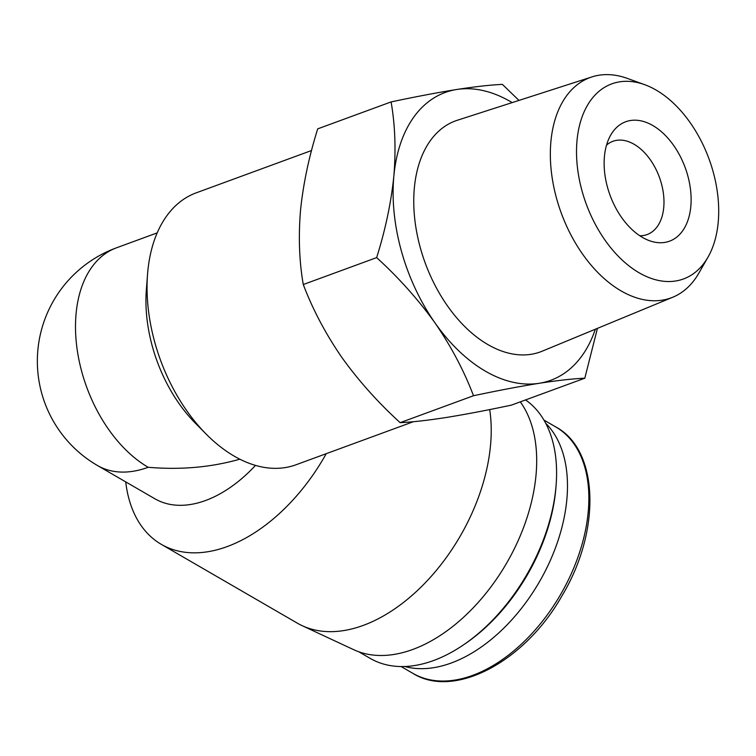 <?xml version="1.0" encoding="UTF-8"?>
<svg xmlns="http://www.w3.org/2000/svg" width="756" height="756" viewBox="0 0 756 756"><rect width="100%" height="100%" fill="white"/><g stroke="black" fill="none" stroke-linecap="round" stroke-linejoin="round"><path stroke-width="1.13" d="M157.22 232.867L116.462 247.826A120.695 75.959 69.8 0 0 76.091 313.655A120.695 75.959 69.8 0 0 148.195 467.284C180.646 470.043 211.179 467.35 239.794 459.185M311.557 150.52L196.201 192.846A144.831 91.145 69.8 0 0 147.533 274.466L146.343 289.992A120.695 75.959 69.8 0 0 195.142 422.954L206.086 434.02A144.831 91.145 69.8 0 0 295.993 464.779L413.409 421.697M147.533 274.466A144.831 91.145 69.8 0 0 206.086 434.02M391.088 101.928L317.728 128.851C309.015 156.483 303.279 183.651 300.519 210.357C298.346 236.855 299.263 261.576 303.279 284.53C312.719 309.421 325.534 333.661 341.721 357.257C358.476 380.627 377.943 402.428 400.141 422.661C411.935 422.131 427.159 420.43 445.804 417.558C465.006 414.468 486.892 410.319 511.443 405.112L584.813 378.198C573.01 378.718 557.796 380.419 539.141 383.301C519.939 386.382 498.062 390.531 473.502 395.738C464.071 370.846 451.256 346.598 435.069 323.001C418.314 299.641 398.837 277.839 376.649 257.607C385.352 229.975 391.098 202.806 393.857 176.101C396.021 149.603 395.104 124.882 391.088 101.928C415.639 96.721 437.516 92.582 456.728 89.492C475.354 86.619 490.578 84.918 502.39 84.388L518.975 100.406M303.279 284.53L376.649 257.607M597.429 328.359L584.813 378.198M400.141 422.661L473.502 395.738M690.814 206.482A63.598 40.021 69.8 0 0 662.058 132.272A63.598 40.021 69.8 0 0 610.697 135.126A63.598 40.021 69.8 0 0 610.054 195.246A63.598 40.021 69.8 0 0 649.432 240.691A63.598 40.021 69.8 0 0 690.814 206.482M718.2 222.34A103.931 65.403 69.8 0 0 644.688 84.681A103.931 65.403 69.8 0 0 586.231 203.997A103.931 65.403 69.8 0 0 707.985 257.172A103.931 65.403 69.8 0 0 718.2 222.34M644.688 84.681L627.31 78.397A117.378 73.871 69.8 0 0 591.967 76.904A117.378 73.871 69.8 0 0 561.292 213.145A117.378 73.871 69.8 0 0 672.812 297.212A117.378 73.871 69.8 0 0 698.809 273.209L707.985 257.172M591.967 76.904L457.389 120.242A123.058 77.443 69.8 0 0 425.241 263.079A123.058 77.443 69.8 0 0 542.156 351.209L672.812 297.212M512.171 102.599A153.279 96.466 69.8 0 0 456.728 89.492A153.279 96.466 69.8 0 0 393.857 176.101A153.279 96.466 69.8 0 0 435.069 323.001A153.279 96.466 69.8 0 0 539.141 383.301A153.279 96.466 69.8 0 0 595.341 329.229M255.471 465.403A120.695 74.816 120.1 0 1 154.914 498.799L97.543 465.564A120.695 74.816 120.1 0 0 148.195 467.284M326.233 453.685A156.908 97.259 120.1 0 1 161.349 544.377A156.908 97.259 120.1 0 1 125.723 481.893M489.699 409.572A156.908 97.259 120.1 0 1 433.15 574.163A156.908 97.259 120.1 0 1 302.164 625.675A156.908 97.259 120.1 0 1 297.391 623.19L161.349 544.377M520.298 401.871A151.843 94.113 120.1 0 1 498.024 576.894A151.843 94.113 120.1 0 1 353.714 649.697L302.164 625.675M525.581 399.933A150.869 93.517 120.1 0 1 556.132 484.823A150.869 93.517 120.1 0 1 463.381 644.944A150.869 93.517 120.1 0 1 370.223 658.4L358.788 651.776M556.132 484.823L555.962 487.138A147.458 91.4 120.1 0 1 465.299 643.63L463.381 644.944M545.709 423.275A142.421 88.282 120.1 0 1 539.302 581.997A142.421 88.282 120.1 0 1 404.81 666.508M639.822 235.777A49.66 31.251 69.8 0 0 647.127 234.549A49.66 31.251 69.8 0 0 663.74 207.456A49.66 31.251 69.8 0 0 648.667 157.522A49.66 31.251 69.8 0 0 612.908 141.306A49.66 31.251 69.8 0 0 606.539 145.095M543.933 420.081L555.688 426.894A142.421 88.282 120.1 0 1 560.678 594.377A142.421 88.282 120.1 0 1 412.908 673.369L401.152 666.556M116.462 247.826A120.695 120.695 0 0 0 97.543 465.564M555.688 426.894C598.913 449.773 601.407 530.58 561.935 595.879C524.758 661.954 454.016 699.291 412.908 673.369"/></g></svg>
